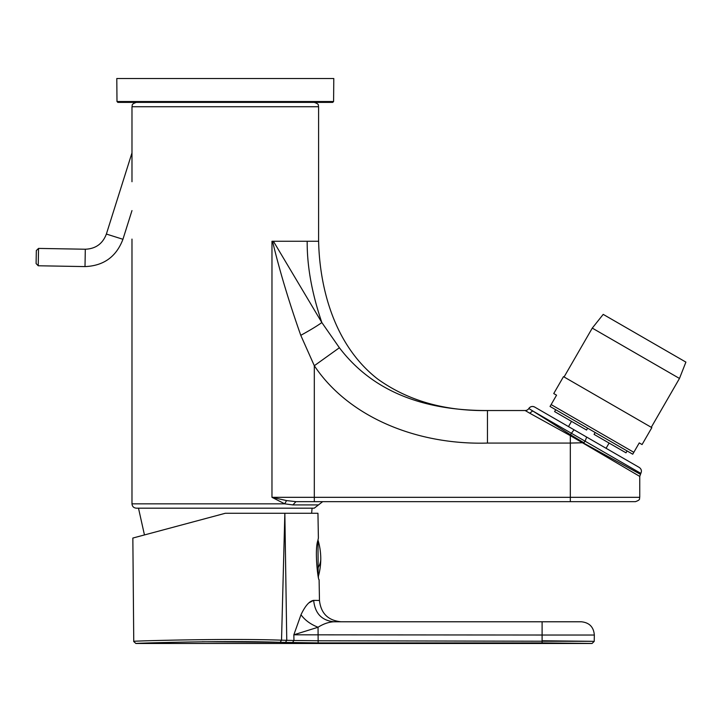 <?xml version="1.0" encoding="UTF-8"?>
<svg xmlns="http://www.w3.org/2000/svg" width="722" height="722" viewBox="0 0 722 722"><rect width="100%" height="100%" fill="white"/><g stroke="black" fill="none" stroke-linecap="round" stroke-linejoin="round"><path stroke-width="1.08" d="M333.591 101.531L332.725 102.389L117.857 102.389L116.991 101.531L116.793 78.517L333.79 78.517L333.591 101.531L116.991 101.531M132.848 538.052L225.291 513.279L284.847 513.279L281.526 640.179C226.031 638.167 130.032 641.091 133.75 641.335L132.848 538.052L139.788 536.193M133.76 641.569L135.916 643.482L592.058 643.482L594.224 641.353L594.332 635.026C593.674 627.003 589.332 622.59 581.318 621.777L333.925 621.777C321.741 620.532 314.982 613.402 313.664 600.37L319.467 600.46L319.106 579.685C318.005 580.912 314.386 549.46 317.879 540.57L318.384 538.016L317.951 513.279L284.847 513.279L286.76 640.306L281.526 640.179L280.19 642.336L318.14 642.905L318.14 640.775L293.953 640.477L292.446 642.643M333.925 621.777L333.925 621.777C328.709 622.03 323.42 623.853 318.05 627.247L318.14 640.775L593.123 641.326L542.105 640.775L593.123 641.326L542.105 640.775L542.105 635.026L293.836 634.818L300.993 614.747C304.946 620.198 310.631 624.368 318.05 627.247L293.845 634.8L293.953 640.477L286.76 640.306L285.425 642.463M308.79 602.924L313.664 600.37C309.476 600.957 305.253 605.749 300.993 614.747M313.664 600.37L319.467 600.46C320.929 613.438 328.158 620.55 341.163 621.777M542.105 640.775L542.105 642.905L591.002 643.455L542.105 642.905L318.14 642.905M310.983 642.887L307.545 642.869M293.565 642.67L292.5 642.643M135.916 643.482L135.916 643.482C132.288 643.248 226.013 640.315 280.19 642.336L281.526 640.179L281.661 634.8M202.223 641.759L279.035 642.3M286.679 634.8L286.76 640.306M318.149 575.497L318.149 567.609A65.097 31.208 0 0 0 320.767 558.855A65.097 65.097 0 0 1 318.348 576.436L318.501 577.131M300.153 501.664L314.314 501.664L295.93 501.664L292.879 504.922L318.465 504.922L314.26 508.18L183.677 508.18M529.804 409.121L532.692 410.926L529.749 413.21L570.073 435.51L570.768 434.906L528.829 408.499C530.39 406.459 532.34 405.981 534.668 407.055L628.627 461.304M303.366 102.389L136.323 102.389L303.366 102.389M295.93 501.664L286.553 500.581L271.968 497.323L570.317 497.323L570.317 501.664L635.414 501.664L314.314 501.664L314.314 365.72L339.385 347.751L321.841 322.544L273.412 241.265L271.968 241.265L271.968 497.323L284.712 503.839L131.982 503.839C132.234 506.474 133.687 507.918 136.323 508.18L314.26 508.18M136.323 102.389C130.402 104.437 132.812 105.43 131.982 106.73L318.601 106.73L318.601 241.265M131.982 239.099L131.982 503.839M300.776 335.333C310.532 329.963 317.554 325.694 321.841 322.544L339.385 347.751C371.334 389.745 420.691 410.665 487.449 410.529L487.449 443.073C417.108 445.131 348.672 417.271 314.314 365.72L300.776 335.333C288.746 301.182 279.342 269.82 272.555 241.265L271.968 241.265M490.03 410.529L487.449 410.529L490.03 410.529C445.871 411.522 408.462 401.062 377.823 379.14C333.645 344.926 319.629 286.796 318.61 241.265L272.555 241.265M292.879 504.922L284.712 503.839L286.553 500.581M532.692 410.926L571.4 433.281L574.044 429.789L639.25 467.441C641.407 468.984 641.939 470.961 640.838 473.37L639.755 476.412L634.467 473.28M570.768 434.906L583.836 442.721L570.317 443.073L570.317 435.637L639.755 476.412L639.755 497.323L570.317 497.323L570.317 443.073L487.449 443.073M529.749 413.21L525.156 410.529L487.449 410.529L525.156 410.529A4.341 4.341 0 0 0 528.829 408.499A4.341 4.341 0 0 1 534.668 407.055M583.836 442.721L585.118 441.196L586.643 437.063M632.734 454.201L639.25 442.92L642.066 444.553L651.831 427.641L563.503 376.64L553.738 393.553L556.554 395.187L550.047 406.459L632.734 454.201L550.047 406.459M627.093 450.943L626.01 452.82L594.062 434.373L595.154 432.496M587.636 428.155L586.544 430.041L554.604 411.594L555.687 409.717M592.275 328.104L603.213 314.377L685.9 362.11L679.474 378.454L592.275 328.104L564.072 376.965M38.383 257.095L38.537 248.413L85.304 249.225L85.006 266.589L38.23 265.768L38.383 257.095M38.23 265.768L36.1 263.566L36.326 250.543L38.537 248.413M542.105 635.026L594.332 635.026L542.105 635.026L542.105 621.777M318.149 567.609L317.969 540.092M307.184 241.265C307.003 266.21 311.886 293.303 321.841 322.544M570.073 435.51L571.4 433.281L640.838 473.37M583.936 443.263L640.342 474.246M633.817 452.315L551.13 404.582M131.982 210.589L122.939 239.28L106.378 234.054C102.695 243.756 95.674 248.819 85.304 249.225M320.767 558.855A65.097 65.097 0 0 0 318.149 540.579M312.094 508.18L311.624 513.279M138.489 508.18L144.454 534.939M318.601 106.73C317.761 105.43 320.18 104.437 314.26 102.389M131.982 106.73L131.982 181.727M318.465 504.922L322.662 501.664M639.755 497.323C638.925 498.613 641.353 499.597 635.414 501.664M571.517 421.359L568.494 426.585M606.083 448.29L609.097 443.055M679.474 378.454L651.262 427.316M122.939 239.28C116.314 256.734 103.661 265.84 85.006 266.589M131.982 152.865L106.378 234.054"/></g></svg>
